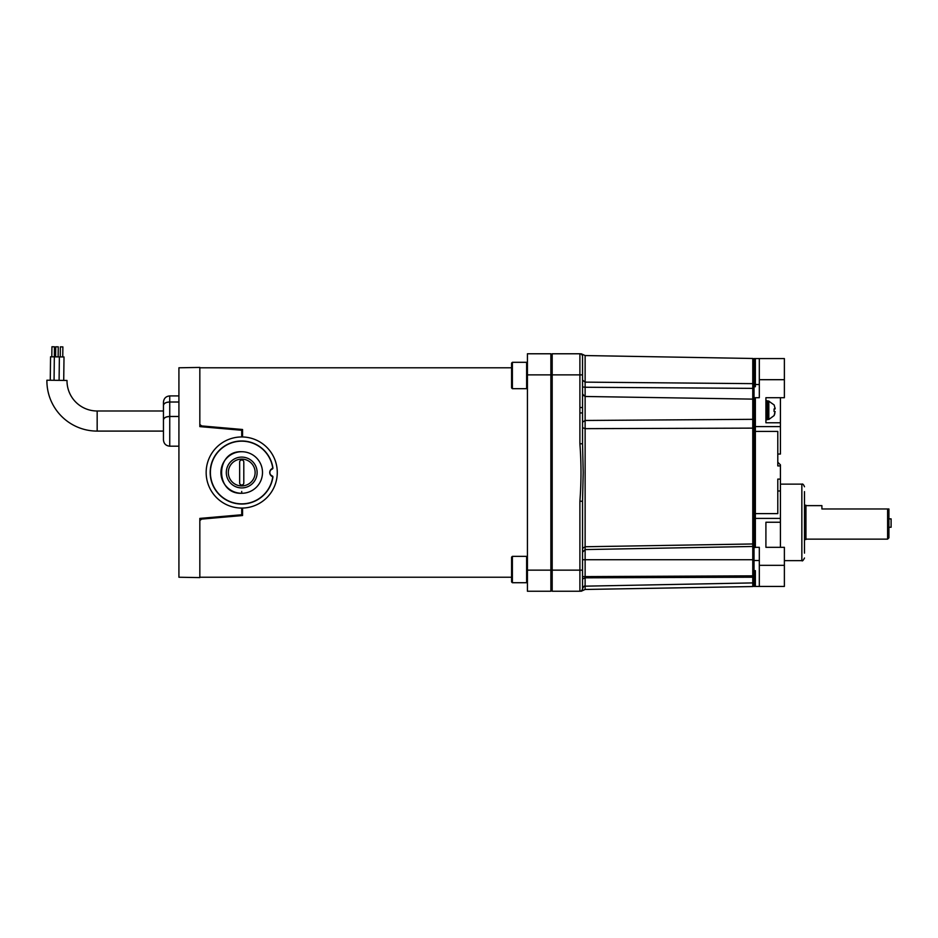 <?xml version="1.0" encoding="UTF-8"?>
<svg xmlns="http://www.w3.org/2000/svg" width="938" height="938" viewBox="0 0 938 938"><rect width="100%" height="100%" fill="white"/><g stroke="black" fill="none" stroke-linecap="round" stroke-linejoin="round"><path stroke-width="1.41" d="M242.555 508.056L242.555 515.525L201.647 519.101L199.829 520.567M199.829 424.457L201.647 425.922L242.555 429.498L242.555 436.967M277.273 472.506A35.55 35.55 0 0 1 241.723 508.068A35.55 35.55 0 0 1 206.161 472.506A35.55 35.55 0 0 1 241.723 436.956A35.55 35.55 0 0 1 277.273 472.506M241.723 436.956L241.723 430.272L199.829 426.614L199.829 367.426L178.924 367.79L178.924 577.233L199.829 577.597L199.829 518.409L241.723 514.751L241.723 508.068M272.489 476.035L272.958 476.774A31.529 31.529 0 0 1 224.733 499.075A31.529 31.529 0 0 1 224.733 445.949A31.529 31.529 0 0 1 272.958 468.25L272.372 468.894A3.799 3.799 0 0 0 272.372 476.129L272.489 476.035A3.682 3.682 0 0 1 272.489 468.977M272.372 468.894L272.829 468.168A31.411 31.411 0 0 0 224.768 446.054A31.411 31.411 0 0 0 224.768 498.957A31.411 31.411 0 0 0 272.829 476.856L272.372 476.129M239.999 430.12L241.723 430.272M241.723 514.751L239.999 514.903M527.426 570.14L550.876 570.14L550.876 591.245L527.426 591.245L527.426 353.778L550.876 353.778L527.426 353.778M582.533 576.014L582.533 588.607C583.272 590.928 583.272 590.928 582.533 588.607L582.533 570.14L550.876 570.14L550.876 374.883L527.426 374.883M550.876 353.778L550.876 374.883L579.895 374.883L579.895 443.791C581.361 462.938 581.361 482.085 579.895 501.232L579.895 591.245C581.361 591.245 581.361 591.245 579.895 591.245A2.638 2.638 0 0 0 582.533 588.607L582.533 588.607M169.743 401.992L169.743 395.918C165.92 396.282 163.81 398.392 163.447 402.214L163.447 405.392C163.892 403.258 165.991 402.121 169.743 401.992L178.924 401.992M163.447 402.214L163.447 410.996L97.165 410.996A30.157 30.157 0 0 1 67.008 380.453L46.9 380.207A50.265 50.265 0 0 0 97.165 431.093L97.165 410.996M163.447 405.392L163.447 412.673M169.743 416.531C165.979 416.671 163.88 417.809 163.447 419.931L163.447 439.875C163.81 443.709 165.909 445.808 169.743 446.183L169.743 416.531L178.924 416.531M178.924 402.039L169.743 402.039C166.003 402.168 163.904 403.293 163.447 405.427L163.447 419.849C163.892 417.727 165.991 416.589 169.743 416.46L178.924 416.46M163.447 427.728L163.447 419.849M241.723 491.442L241.723 493.282A20.777 20.777 0 0 0 262.499 472.506A20.777 20.777 0 0 0 241.723 451.729A20.777 20.777 0 0 0 220.946 472.506A20.777 20.777 0 0 0 241.723 493.282C214.919 494.572 214.919 450.451 241.723 451.729M241.723 441.177A31.329 31.329 0 0 0 210.393 472.506A31.329 31.329 0 0 0 241.723 503.847A31.329 31.329 0 0 0 272.653 477.512A1.008 1.008 0 0 0 272.126 476.457A4.455 4.455 0 0 1 272.126 468.566A1.008 1.008 0 0 0 272.653 467.511A31.329 31.329 0 0 0 241.723 441.177M228.321 472.506A13.402 13.402 0 0 0 241.723 485.919A13.402 13.402 0 0 0 255.124 472.506A13.402 13.402 0 0 0 241.723 459.104A13.402 13.402 0 0 0 228.321 472.506M226.304 472.506A15.418 15.418 0 0 0 241.723 487.924A15.418 15.418 0 0 0 257.129 472.506A15.418 15.418 0 0 0 241.723 457.099A15.418 15.418 0 0 0 226.304 472.506M239.647 462.059L239.647 482.964A2.075 2.075 0 0 0 241.723 485.04A2.075 2.075 0 0 0 243.798 482.964L243.798 462.059A2.075 2.075 0 0 0 241.723 459.983A2.075 2.075 0 0 0 239.647 462.059M55.623 356.85L55.741 346.802L58.262 346.837L58.133 356.886M51.813 356.803L51.942 346.755L54.451 346.79L54.064 380.289M60.243 356.909L60.36 346.861L62.881 346.896L62.752 356.944M50.265 380.242L50.558 356.792L59.387 356.897L59.094 380.359M59.387 356.897L64.007 356.956L63.714 380.418M163.447 431.093L97.165 431.093M804.487 553.127L804.487 522.384L804.487 553.127M754.035 386.737L754.035 358.574L755.36 358.574L755.36 386.737L754.035 386.737L754.035 397.712L755.36 397.712L755.36 426.602L780.428 426.602L780.428 454.039L777.79 454.039M755.36 586.438L754.035 586.438L754.035 570.667L755.36 570.667L755.36 586.438L759.311 586.438L759.311 565.333L784.379 565.333L784.379 547.311L765.912 547.311L765.912 522.243L780.428 522.243L780.428 479.107L777.79 479.107L777.79 513.614L755.36 513.614L755.36 547.499L754.035 547.499L754.035 560.502L759.311 560.502M780.428 490.984L777.79 490.984L777.79 479.107M780.428 522.243L780.428 547.311M780.428 426.602L780.428 422.768L765.912 422.768L765.912 397.712L784.379 397.712L784.379 358.574L759.311 358.574L759.311 397.712L755.36 397.712M755.36 547.311L759.311 547.311L759.311 565.333M754.035 570.667L754.035 560.502M784.379 565.333L784.379 586.438L759.311 586.438M777.79 397.712L768.55 397.712M755.36 426.602L755.36 431.41L777.79 431.41L777.79 465.916L780.428 465.916L780.428 479.107M780.428 518.409L755.36 518.409M777.79 465.916L777.79 462.211L780.428 464.849L780.428 465.916M755.36 431.41L755.36 513.614M780.428 397.712L780.428 422.768M754.035 547.499L754.035 422.675M754.035 421.807L754.035 397.712M755.36 358.574L759.311 358.574M754.035 371.542L755.36 371.542M754.035 422.112L755.36 422.112M804.487 491.629L804.487 522.384L804.487 491.629M754.035 399.799A2.638 2.251 180 0 0 752.768 399.494L752.768 419.321L585.124 420.47L585.124 396.481L752.768 399.119A2.638 2.638 0 0 1 754.011 399.447A2.638 2.638 0 0 1 754.035 399.471M582.533 570.14L582.533 501.232L579.895 501.232M582.533 501.232L583.202 472.506L582.533 443.791L579.895 443.791M582.533 443.791L582.533 412.931L579.895 412.931M582.533 412.931L582.533 407.549L579.895 407.549M582.533 407.549L582.533 356.417C583.272 354.095 583.272 354.095 582.533 356.417L582.533 361.646L582.533 356.417A2.638 2.638 0 0 0 579.895 353.778L552.189 353.778L552.189 591.245L579.895 591.245M581.243 354.142A2.638 2.638 0 0 0 579.895 353.778C581.361 353.778 581.361 353.778 579.895 353.778L579.895 374.883L582.533 374.883M582.533 356.417L582.533 368.423M582.533 393.55L583.295 395.402L585.124 396.188L585.124 387.253L752.768 388.367L752.768 399.119L585.124 396.481L582.533 394.148M552.189 355.092L550.876 355.092M552.189 589.92L550.876 589.92L552.189 589.92M754.035 358.832L752.768 358.48L752.768 388.367L754.035 388.438L754.035 383.923L752.768 383.642L585.124 382.129L585.124 355.549L581.22 353.778M582.533 427.658L585.124 428.654L752.768 428.127L752.768 543.97L585.124 546.748L585.124 420.47L582.533 422.206M582.533 369.009L582.533 362.033M754.035 428.256L754.035 419.075L752.768 419.321L752.768 428.127L754.035 428.256M754.035 546.444L754.035 543.747L752.768 543.97L752.768 575.838L585.124 576.6L585.124 549.574L754.035 546.444M774.835 413.658L774.085 415.522L775.14 411.559L774.085 411.559L774.085 408.921L775.14 408.921L774.178 404.97L768.55 401.007A1.325 1.325 0 0 0 767.237 402.32M774.178 415.522L768.82 419.474L768.82 401.007M765.912 400.737L767.237 400.737L767.237 419.743L765.912 419.743M768.82 419.474L768.55 419.474A1.325 1.325 0 0 1 767.237 418.16M775.046 407.854L775.14 408.921L774.085 408.921L774.085 411.559L775.14 411.559M888.919 537.814L887.606 539.139L887.606 508.971L888.919 508.971L888.919 537.814M805.941 505.629L821.899 505.629L821.899 508.971L887.606 508.971M804.487 505.23L805.941 505.23L805.941 539.526L804.487 539.526M526.628 582.721L526.628 556.34L512.383 556.34L512.383 582.721L526.628 582.721L527.426 581.935M512.383 582.721L511.585 581.935L511.585 557.125L512.383 556.34M526.628 388.684L526.628 362.303L512.383 362.303L512.383 388.684L526.628 388.684L527.426 387.898M512.383 388.684L511.585 387.898L511.585 363.088L512.383 362.303L526.628 362.303L527.426 363.088M888.919 527.25L891.1 527.25L891.1 518.866L888.919 518.866M169.743 416.46L169.743 402.039M780.428 484.125L801.849 484.125L801.849 560.643C802.307 561.416 803.186 560.537 804.487 558.004M759.311 384.51L755.36 384.51M759.311 379.691L784.379 379.691M754.035 576.448A2.638 0.715 180 0 1 752.768 576.553L752.768 586.543L585.124 589.463L585.124 577.82L752.768 577.21A2.638 1.372 180 0 0 754.035 577.022M582.533 548.425L585.124 546.748L585.124 549.574L582.533 552.189M582.533 559.716L754.035 559.716M582.533 576.6L585.124 576.6L585.124 577.82L582.533 579.039M582.533 386.925L585.124 387.253L585.124 382.129L582.533 380.101M754.035 575.838L752.768 575.838L752.768 576.553M768.55 419.474L768.55 401.007M511.585 577.233L199.829 577.233M511.585 367.79L199.829 367.79M169.743 395.918L178.924 395.918M169.743 446.183L178.924 446.183M754.035 583.202L755.36 583.202M784.379 560.643L801.849 560.643M801.849 484.125C802.705 483.656 803.585 484.536 804.487 486.763M752.768 358.48L585.124 355.549M754.035 582.885L585.124 586.168C584.538 585.488 583.671 586.367 582.533 588.806M585.124 589.463L581.22 591.245M581.337 354.212L582.181 355.115L581.337 354.212M582.181 589.908L581.337 590.811L582.181 589.908M754.035 586.191L752.768 586.543M805.941 539.139L887.606 539.139M527.426 557.125L526.628 556.34M511.585 363.088L512.383 362.303"/></g></svg>
